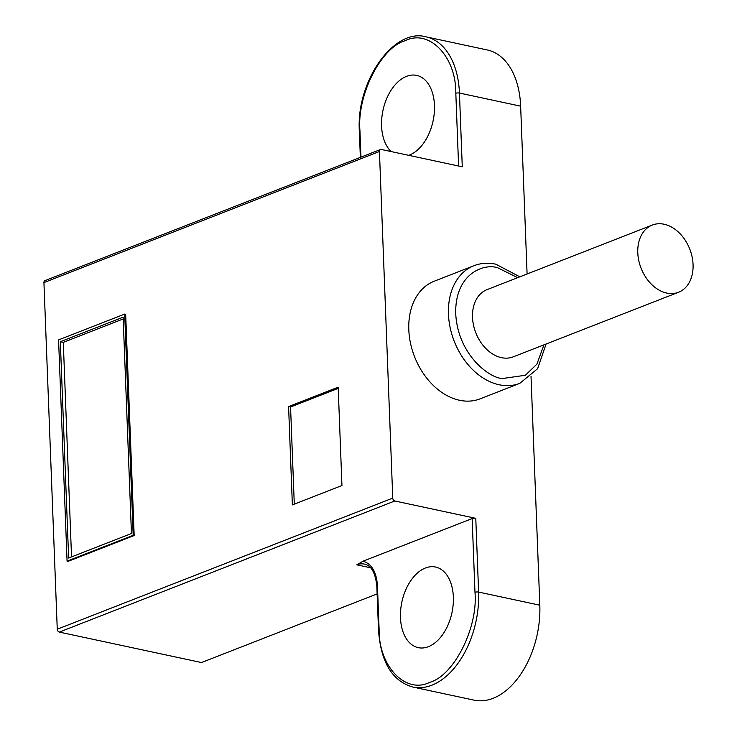 <?xml version="1.0" encoding="UTF-8"?>
<svg xmlns="http://www.w3.org/2000/svg" width="737" height="737" viewBox="0 0 737 737"><rect width="100%" height="100%" fill="white"/><g stroke="black" fill="none" stroke-linecap="round" stroke-linejoin="round"><path stroke-width="1.11" d="M370.573 567.785L356.782 564.828L363.074 561.179C371.66 563.814 376.45 571.921 377.427 585.51L379.122 629.757C378.68 666.368 405.755 694.466 429.791 682.324C454.029 675.608 478.193 627.491 474.978 592.299A2.579 0.765 -2.2 0 1 478.608 592.078A77.302 48.016 102.1 0 1 431.864 685.198A77.302 48.016 102.1 0 1 412.84 687.041L474.048 700.15A77.302 48.016 -77.9 0 0 493.071 698.317A77.302 48.016 -77.9 0 0 539.816 605.197L531.027 376.358M519.815 383.332L480.156 398.828A63.124 45.768 -111.3 0 1 459.492 400.255A63.124 45.768 -111.3 0 1 408.805 329.669A63.124 45.768 -111.3 0 1 434.204 281.23L473.863 265.735A63.124 45.768 -111.3 0 0 448.465 314.165A63.124 45.768 -111.3 0 0 499.161 384.76A63.124 45.768 -111.3 0 0 519.815 383.332L537.614 368.693L546.089 344.013M678.547 292.257L513.274 356.837A36.076 26.154 -111.3 0 1 501.473 357.657A36.076 26.154 -111.3 0 1 473.486 325.081A36.076 26.154 -111.3 0 1 487.019 289.641L652.291 225.061A36.076 26.154 -111.3 0 1 693.066 264.583A36.076 26.154 -111.3 0 1 678.547 292.257A36.076 26.154 -111.3 0 1 647.022 279.093A36.076 26.154 -111.3 0 1 645.133 229.935A36.076 26.154 -111.3 0 1 652.291 225.061M123.199 318.946L63.29 342.355L71.535 556.914M123.134 317.177L131.444 533.505L68.642 558.038L60.323 341.719L123.134 317.177M63.29 342.355L60.323 341.719M58.582 339.904L124.691 314.073L133.185 535.311L67.076 561.143L58.582 339.904M338.209 388.371L290.562 406.99L294.293 504.145M124.691 314.073L125.677 314.284L134.171 535.523L133.185 535.311M134.171 535.523L68.071 561.354L67.076 561.143M290.562 406.99L288.591 406.575L338.172 387.192L341.95 485.526L292.368 504.9L288.591 406.575M363.074 561.179L472.15 518.553A2.579 0.765 -2.2 0 1 475.78 518.332L394.82 500.985A2.579 1.87 -111.3 0 1 392.757 498.111L379.435 151.5L43.934 282.603A2.579 1.87 68.7 0 1 44.975 280.622L380.476 149.519A2.579 1.87 68.7 0 0 379.435 151.5M43.934 282.603L57.256 629.214A2.579 1.87 68.7 0 0 59.319 632.088L201.487 662.545L377.123 593.911M458.607 166.018L455.816 93.286C456.258 56.675 429.183 28.568 405.147 40.719C380.909 47.435 356.745 95.552 359.951 130.735A2.579 0.765 177.8 0 0 359.352 131.26C355.989 81.181 393.982 27.545 426.05 36.85A77.302 48.016 102.1 0 1 459.437 93.055L462.274 166.802L381.315 149.464A2.579 1.87 68.7 0 0 380.476 149.519M428.427 646.671A41.226 25.611 102.1 0 1 418.275 647.657A41.226 25.611 102.1 0 1 400.679 609.877A41.226 25.611 102.1 0 1 425.406 568.015A41.226 25.611 102.1 0 1 435.549 567.029A41.226 25.611 102.1 0 1 453.144 604.81A41.226 25.611 102.1 0 1 428.427 646.671M391.163 151.573A41.226 25.611 102.1 0 1 382.853 110.955A41.226 25.611 102.1 0 1 406.511 76.362A41.226 25.611 102.1 0 1 416.663 75.386A41.226 25.611 102.1 0 1 434.259 113.166A41.226 25.611 102.1 0 1 409.532 155.028A41.226 25.611 102.1 0 1 408.713 155.332M527.093 273.98L520.644 106.174A77.302 48.016 -77.9 0 0 487.258 49.959L426.05 36.85M475.78 518.332L478.608 592.078L539.816 605.197M543.924 344.861L536.895 364.142L525.37 375.262L502.275 378.551C489.368 377.989 457.898 354.792 455.724 313.722C454.757 272.911 484.946 262.925 498.028 267.927L517.669 277.665M394.82 500.985L59.319 632.088M57.256 629.214L392.757 498.111M377.427 585.51A2.579 0.765 177.8 0 0 376.828 586.035C375.345 572.686 371.199 565.38 364.391 564.1A30.917 19.208 102.1 0 0 356.782 564.828M379.122 629.757A2.579 0.765 177.8 0 0 378.523 630.282L376.828 586.035M455.816 93.286A2.579 0.765 -2.2 0 1 459.437 93.055L520.644 106.174M474.978 592.299L472.15 518.553M359.951 130.735L360.964 157.147M519.834 276.817L495.798 264.178C488.087 262.556 480.782 263.072 473.863 265.735M378.523 630.282C380.817 662.204 392.259 681.117 412.84 687.041M360.356 157.386L359.352 131.26"/></g></svg>
